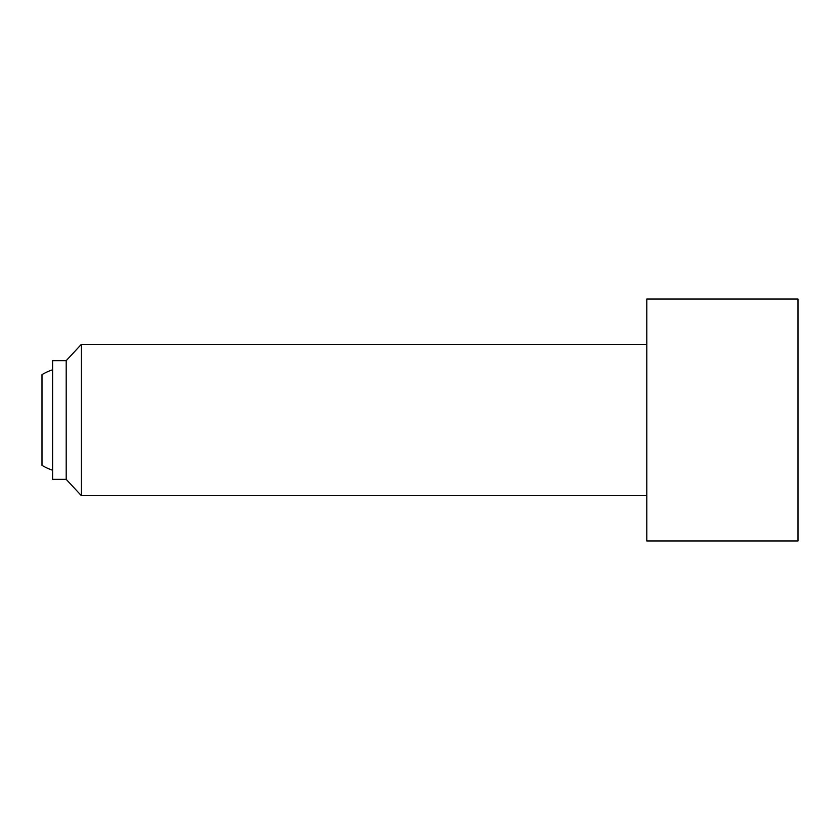 <?xml version="1.0" encoding="UTF-8"?>
<svg xmlns="http://www.w3.org/2000/svg" width="840" height="840" viewBox="0 0 840 840"><rect width="100%" height="100%" fill="white"/><g stroke="black" fill="none" stroke-linecap="round" stroke-linejoin="round"><path stroke-width="1.26" d="M52.584 470.221A52.92 52.92 0 0 1 42 465.36L42 374.64A52.92 52.92 0 0 1 52.584 369.779M646.8 299.04L646.8 540.96L798 540.96L798 299.04L646.8 299.04M646.8 344.4L81.312 344.4L81.312 495.6L66.192 479.346L52.584 479.346L52.584 360.654L66.192 360.654L66.192 479.346M66.192 360.654L81.312 344.4M646.8 495.6L81.312 495.6"/></g></svg>
